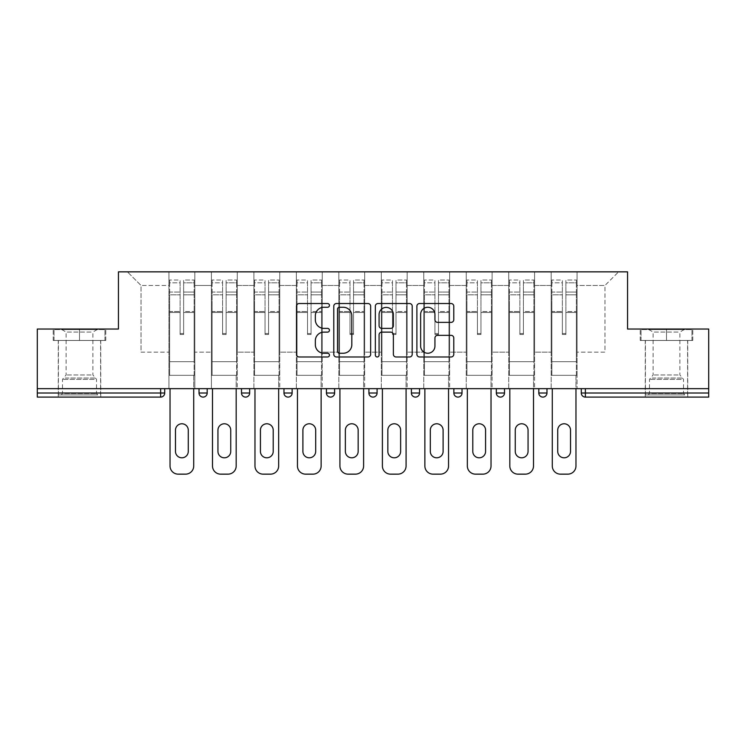 <?xml version="1.0" encoding="UTF-8"?>
<svg xmlns="http://www.w3.org/2000/svg" width="746" height="746" viewBox="0 0 746 746"><rect width="100%" height="100%" fill="white"/><g stroke="black" fill="none" stroke-linecap="round" stroke-linejoin="round"><path stroke-width="0.56" stroke-dasharray="3.73 2.8" d="M329.443 305.403A1.874 1.874 0 0 0 327.569 303.529L299.174 303.529A2.676 2.676 0 0 0 296.498 306.205L296.498 354.303A2.676 2.676 0 0 0 299.174 356.98L327.569 356.98A1.874 1.874 0 0 0 329.443 355.105A1.874 1.874 0 0 0 327.569 353.24L323.895 353.24A8.551 8.551 0 0 1 315.344 344.689L315.344 340.68A8.551 8.551 0 0 1 323.895 332.129L327.569 332.129A1.874 1.874 0 0 0 329.443 330.254A1.874 1.874 0 0 0 327.569 328.38L323.895 328.38A8.551 8.551 0 0 1 315.344 319.829L315.344 315.819A8.551 8.551 0 0 1 323.895 307.268L327.569 307.268A1.874 1.874 0 0 0 329.443 305.403M666.495 397.096L687.737 397.096L666.495 397.096M666.495 340.465L692.773 340.465L640.227 340.465L666.495 340.465L666.495 329.033L640.227 329.033L692.773 329.033L666.495 329.033L666.495 340.465L641.047 340.465L691.952 340.465L666.495 340.465L666.495 329.573L641.047 329.573L691.952 329.573L666.495 329.573L666.495 340.465M79.505 397.096L58.263 397.096L79.505 397.096M79.505 340.465L53.227 340.465L105.773 340.465L79.505 340.465L79.505 329.033L53.227 329.033L105.773 329.033L79.505 329.033L79.505 340.465L54.048 340.465L104.953 340.465L79.505 340.465L79.505 329.573L54.048 329.573L104.953 329.573L79.505 329.573L79.505 340.465M577.059 375.313L551.191 375.313L577.059 375.313L577.059 271.852L618.583 271.852L577.059 271.852L577.059 285.466L604.969 285.466L577.059 285.466L577.059 352.168L604.969 352.168L604.969 285.466L618.583 271.852L604.969 285.466L604.969 352.168L577.059 352.168L577.059 271.852L577.059 375.313L551.191 375.313L577.059 375.313L577.059 388.657L551.191 388.657L577.059 388.657L577.059 375.313M534.584 375.313L508.725 375.313L534.584 375.313L534.584 271.852L577.059 271.852L534.584 271.852L534.584 285.466L551.191 285.466L551.191 352.168L551.191 285.466L534.584 285.466L534.584 352.168L551.191 352.168L534.584 352.168L534.584 271.852L534.584 375.313L508.725 375.313L534.584 375.313L534.584 388.657L508.725 388.657L534.584 388.657L534.584 375.313M492.118 375.313L466.25 375.313L492.118 375.313L492.118 271.852L534.584 271.852L492.118 271.852L492.118 285.466L508.725 285.466L508.725 352.168L508.725 285.466L492.118 285.466L492.118 352.168L508.725 352.168L492.118 352.168L492.118 271.852L492.118 375.313L466.25 375.313L492.118 375.313L492.118 388.657L466.25 388.657L492.118 388.657L492.118 375.313M449.642 375.313L423.775 375.313L449.642 375.313L449.642 271.852L492.118 271.852L449.642 271.852L449.642 285.466L466.25 285.466L466.25 352.168L466.25 285.466L449.642 285.466L449.642 352.168L466.25 352.168L449.642 352.168L449.642 271.852L449.642 375.313L423.775 375.313L449.642 375.313L449.642 388.657L423.775 388.657L449.642 388.657L449.642 375.313M407.167 375.313L381.309 375.313L407.167 375.313L407.167 271.852L449.642 271.852L407.167 271.852L407.167 285.466L423.775 285.466L423.775 352.168L423.775 285.466L407.167 285.466L407.167 352.168L423.775 352.168L407.167 352.168L407.167 271.852L407.167 375.313L381.309 375.313L407.167 375.313L407.167 388.657L381.309 388.657L407.167 388.657L407.167 375.313M364.691 375.313L338.833 375.313L364.691 375.313L364.691 271.852L407.167 271.852L364.691 271.852L364.691 285.466L381.309 285.466L381.309 352.168L381.309 285.466L364.691 285.466L364.691 352.168L381.309 352.168L364.691 352.168L364.691 271.852L364.691 375.313L338.833 375.313L364.691 375.313L364.691 388.657L338.833 388.657L364.691 388.657L364.691 375.313M322.225 375.313L296.358 375.313L322.225 375.313L322.225 271.852L364.691 271.852L322.225 271.852L322.225 285.466L338.833 285.466L338.833 352.168L338.833 285.466L322.225 285.466L322.225 352.168L338.833 352.168L322.225 352.168L322.225 271.852L322.225 375.313L296.358 375.313L322.225 375.313L322.225 388.657L296.358 388.657L322.225 388.657L322.225 375.313M279.75 375.313L253.882 375.313L279.75 375.313L279.75 271.852L322.225 271.852L279.75 271.852L279.75 285.466L296.358 285.466L296.358 352.168L296.358 285.466L279.75 285.466L279.75 352.168L296.358 352.168L279.75 352.168L279.75 271.852L279.75 375.313L253.882 375.313L279.75 375.313L279.75 388.657L253.882 388.657L279.75 388.657L279.75 375.313M237.275 375.313L211.416 375.313L237.275 375.313L237.275 271.852L279.75 271.852L237.275 271.852L237.275 285.466L253.882 285.466L253.882 352.168L253.882 285.466L237.275 285.466L237.275 352.168L253.882 352.168L237.275 352.168L237.275 271.852L237.275 375.313L211.416 375.313L237.275 375.313L237.275 388.657L211.416 388.657L237.275 388.657L237.275 375.313M708.7 393.011L585.368 393.011L585.368 397.096L708.7 397.096L708.7 329.033L627.563 329.033L627.563 271.852L118.437 271.852L118.437 329.033L37.3 329.033L37.3 388.657L160.632 388.657L37.3 388.657L37.3 397.096L160.632 397.096L160.632 393.011L37.3 393.011M211.416 271.852L237.275 271.852L194.809 271.852L211.416 271.852L211.416 352.168L211.416 285.466L194.809 285.466L211.416 285.466L211.416 271.852L211.416 375.313L211.416 271.852M168.941 271.852L194.809 271.852L194.809 352.168L211.416 352.168L194.809 352.168L194.809 271.852L194.809 375.313L168.941 375.313L194.809 375.313L194.809 271.852L127.417 271.852L168.941 271.852L168.941 352.168L168.941 285.466L141.031 285.466L168.941 285.466L168.941 271.852L168.941 375.313L194.809 375.313L168.941 375.313L168.941 271.852M551.191 285.466L551.191 271.852L551.191 285.466M508.725 285.466L508.725 271.852L508.725 285.466M466.25 285.466L466.25 271.852L466.25 285.466M423.775 285.466L423.775 271.852L423.775 285.466M381.309 285.466L381.309 271.852L381.309 285.466M338.833 285.466L338.833 271.852L338.833 285.466M296.358 285.466L296.358 271.852L296.358 285.466M253.882 285.466L253.882 271.852L253.882 285.466M141.031 352.168L168.941 352.168L141.031 352.168L141.031 285.466L127.417 271.852L141.031 285.466L141.031 352.168M708.7 388.657L37.3 388.657M168.941 388.657L168.941 375.313L168.941 388.657L194.809 388.657L194.809 375.313L194.809 388.657L168.941 388.657M160.632 388.657L164.717 388.657L160.632 388.657L160.632 393.011L164.717 393.011M538.808 388.657L546.977 388.657L538.808 388.657M496.332 388.657L504.501 388.657L496.332 388.657L496.332 393.011L504.501 393.011L504.501 388.657M453.866 388.657L462.026 388.657L453.866 388.657M411.391 388.657L419.56 388.657L411.391 388.657L411.391 393.011L419.56 393.011L419.56 388.657M368.916 388.657L377.084 388.657L368.916 388.657M326.44 388.657L334.609 388.657L326.44 388.657M283.974 388.657L292.134 388.657L283.974 388.657M241.499 388.657L249.668 388.657L241.499 388.657M199.023 388.657L207.192 388.657L199.023 388.657M211.416 388.657L211.416 375.313L211.416 388.657M253.882 388.657L253.882 271.852L253.882 388.657M296.358 388.657L296.358 271.852L296.358 388.657M338.833 388.657L338.833 271.852L338.833 388.657M381.309 388.657L381.309 271.852L381.309 388.657M423.775 388.657L423.775 271.852L423.775 388.657M466.25 388.657L466.25 271.852L466.25 388.657M508.725 388.657L508.725 271.852L508.725 388.657M551.191 388.657L551.191 271.852L551.191 388.657M326.44 393.011L334.609 393.011L334.609 388.657M457.941 397.096A4.084 4.084 0 0 1 453.866 393.011A4.084 4.084 0 0 0 457.941 397.096A4.084 4.084 0 0 0 462.026 393.011L462.026 388.657M542.892 397.096A4.084 4.084 0 0 0 546.977 393.011L546.977 388.657M415.475 397.096A4.084 4.084 0 0 0 419.56 393.011M500.417 397.096A4.084 4.084 0 0 0 504.501 393.011M370.659 354.303L370.659 306.205A2.676 2.676 0 0 0 367.992 303.529L336.455 303.529A2.676 2.676 0 0 0 333.779 306.205L333.779 354.303A2.676 2.676 0 0 0 336.455 356.98L367.992 356.98A2.676 2.676 0 0 0 370.659 354.303M339.393 307.268A1.874 1.874 0 0 0 337.528 309.142L337.528 351.366A1.874 1.874 0 0 0 339.393 353.24L343.272 353.24A8.551 8.551 0 0 0 351.823 344.689L351.823 315.819A8.551 8.551 0 0 0 343.272 307.268L339.393 307.268M378.008 303.529L409.545 303.529A2.676 2.676 0 0 1 412.221 306.205L412.221 354.303A2.676 2.676 0 0 1 409.545 356.98L396.051 356.98A2.676 2.676 0 0 1 393.375 354.303L393.375 334.795A2.676 2.676 0 0 0 390.708 332.129L381.756 332.129A2.676 2.676 0 0 0 379.08 334.795L379.08 355.105A1.874 1.874 0 0 1 377.206 356.98A1.874 1.874 0 0 1 375.341 355.105L375.341 306.205A2.676 2.676 0 0 1 378.008 303.529M393.375 314.551A7.152 7.152 0 0 0 386.232 307.408A7.152 7.152 0 0 0 379.08 314.551L379.08 325.713A2.676 2.676 0 0 0 381.756 328.38L390.708 328.38A2.676 2.676 0 0 0 393.375 325.713L393.375 314.551M437.604 322.375L451.106 322.375A2.676 2.676 0 0 0 453.773 319.698L453.773 306.205A2.676 2.676 0 0 0 451.106 303.529L419.569 303.529A2.676 2.676 0 0 0 416.893 306.205L416.893 354.303A2.676 2.676 0 0 0 419.569 356.98L451.106 356.98A2.676 2.676 0 0 0 453.773 354.303L453.773 338.003A2.676 2.676 0 0 0 451.106 335.336L437.604 335.336A2.676 2.676 0 0 0 434.937 338.003L434.937 346.088A7.152 7.152 0 0 1 427.784 353.24A7.152 7.152 0 0 1 420.632 346.088L420.632 314.42A7.152 7.152 0 0 1 427.784 307.268A7.152 7.152 0 0 1 434.937 314.42L434.937 319.698A2.676 2.676 0 0 0 437.604 322.375M105.773 340.465L105.773 329.033L105.773 340.465M53.227 340.465L53.227 329.033L53.227 340.465M640.227 340.465L640.227 329.033L640.227 340.465M692.773 340.465L692.773 329.033L692.773 340.465M183.637 312.499L183.637 282.799L194.128 282.799L194.128 280.02L194.128 294.829L194.128 282.799L183.637 282.799L183.637 280.02L194.128 280.02L183.637 280.02L183.637 312.499L194.128 312.499L194.128 292.05L194.128 361.698L194.128 311.539L194.128 361.698L169.622 361.698L169.622 282.799L180.103 282.799L180.103 312.499L180.103 280.02L169.622 280.02L180.103 280.02L180.103 333.518L183.637 333.518L183.637 280.02L183.637 311.539L194.128 311.539L183.637 311.539L183.637 333.518L180.103 333.518L180.103 282.799L169.622 282.799L169.622 280.02L169.622 294.829L180.103 294.829L169.622 294.829L169.622 307.249L169.622 292.05L180.103 292.05L169.622 292.05L169.622 312.499L169.622 307.249L169.622 311.539L180.103 311.539L169.622 311.539L169.622 361.698L169.622 312.499L180.103 312.499L180.103 334.478L183.637 334.478L183.637 312.499L194.128 312.499L194.128 375.313L169.622 375.313L194.128 375.313L194.128 361.698L169.622 361.698L194.128 361.698L169.622 361.698L169.622 312.499L180.103 312.499L180.103 334.478L183.637 334.478L183.637 312.499M170.032 388.657L170.032 465.98A8.169 8.169 0 0 0 178.191 474.148L185.549 474.148A8.169 8.169 0 0 0 193.718 465.98L193.718 375.313L170.032 375.313L193.718 375.313L193.718 388.657M175.478 430.172A6.397 6.397 0 0 1 181.875 423.775A6.397 6.397 0 0 1 188.272 430.172L188.272 451.414A6.397 6.397 0 0 1 181.875 457.811A6.397 6.397 0 0 1 175.478 451.414L175.478 430.172M169.622 361.698L169.622 375.313L169.622 361.698M183.637 334.478L183.637 333.518L183.637 334.478M180.103 334.478L180.103 333.518L180.103 334.478M226.113 312.499L226.113 282.799L236.594 282.799L236.594 280.02L236.594 294.829L236.594 282.799L226.113 282.799L226.113 280.02L236.594 280.02L226.113 280.02L226.113 312.499L236.594 312.499L236.594 292.05L236.594 361.698L236.594 311.539L236.594 361.698L212.097 361.698L212.097 282.799L222.578 282.799L222.578 312.499L222.578 280.02L212.097 280.02L222.578 280.02L222.578 333.518L226.113 333.518L226.113 280.02L226.113 311.539L236.594 311.539L226.113 311.539L226.113 333.518L222.578 333.518L222.578 282.799L212.097 282.799L212.097 280.02L212.097 294.829L222.578 294.829L212.097 294.829L212.097 307.249L212.097 292.05L222.578 292.05L212.097 292.05L212.097 312.499L212.097 307.249L212.097 311.539L222.578 311.539L212.097 311.539L212.097 361.698L212.097 312.499L222.578 312.499L222.578 334.478L226.113 334.478L226.113 312.499L236.594 312.499L236.594 375.313L212.097 375.313L236.594 375.313L236.594 361.698L212.097 361.698L236.594 361.698L212.097 361.698L212.097 312.499L222.578 312.499L222.578 334.478L226.113 334.478L226.113 312.499M212.498 388.657L212.498 465.98A8.169 8.169 0 0 0 220.667 474.148L228.024 474.148A8.169 8.169 0 0 0 236.184 465.98L236.184 375.313L212.498 375.313L236.184 375.313L236.184 388.657M217.944 430.172A6.397 6.397 0 0 1 224.341 423.775A6.397 6.397 0 0 1 230.747 430.172L230.747 451.414A6.397 6.397 0 0 1 224.341 457.811A6.397 6.397 0 0 1 217.944 451.414L217.944 430.172M212.097 361.698L212.097 375.313L212.097 361.698M226.113 334.478L226.113 333.518L226.113 334.478M222.578 334.478L222.578 333.518L222.578 334.478M268.588 312.499L268.588 282.799L279.069 282.799L279.069 280.02L279.069 294.829L279.069 282.799L268.588 282.799L268.588 280.02L279.069 280.02L268.588 280.02L268.588 312.499L279.069 312.499L279.069 292.05L279.069 361.698L279.069 311.539L279.069 361.698L254.563 361.698L254.563 282.799L265.044 282.799L265.044 312.499L265.044 280.02L254.563 280.02L265.044 280.02L265.044 333.518L268.588 333.518L268.588 280.02L268.588 311.539L279.069 311.539L268.588 311.539L268.588 333.518L265.044 333.518L265.044 282.799L254.563 282.799L254.563 280.02L254.563 294.829L265.044 294.829L254.563 294.829L254.563 307.249L254.563 292.05L265.044 292.05L254.563 292.05L254.563 312.499L254.563 307.249L254.563 311.539L265.044 311.539L254.563 311.539L254.563 361.698L254.563 312.499L265.044 312.499L265.044 334.478L268.588 334.478L268.588 312.499L279.069 312.499L279.069 375.313L254.563 375.313L279.069 375.313L279.069 361.698L254.563 361.698L279.069 361.698L254.563 361.698L254.563 312.499L265.044 312.499L265.044 334.478L268.588 334.478L268.588 312.499M254.973 388.657L254.973 465.98A8.169 8.169 0 0 0 263.142 474.148L270.49 474.148A8.169 8.169 0 0 0 278.659 465.98L278.659 375.313L254.973 375.313L278.659 375.313L278.659 388.657M260.419 430.172A6.397 6.397 0 0 1 266.816 423.775A6.397 6.397 0 0 1 273.213 430.172L273.213 451.414A6.397 6.397 0 0 1 266.816 457.811A6.397 6.397 0 0 1 260.419 451.414L260.419 430.172M254.563 361.698L254.563 375.313L254.563 361.698M268.588 334.478L268.588 333.518L268.588 334.478M265.044 334.478L265.044 333.518L265.044 334.478M311.063 312.499L311.063 282.799L321.545 282.799L321.545 280.02L321.545 294.829L321.545 282.799L311.063 282.799L311.063 280.02L321.545 280.02L311.063 280.02L311.063 312.499L321.545 312.499L321.545 292.05L321.545 361.698L321.545 311.539L321.545 361.698L297.039 361.698L297.039 282.799L307.52 282.799L307.52 312.499L307.52 280.02L297.039 280.02L307.52 280.02L307.52 333.518L311.063 333.518L311.063 280.02L311.063 311.539L321.545 311.539L311.063 311.539L311.063 333.518L307.52 333.518L307.52 282.799L297.039 282.799L297.039 280.02L297.039 294.829L307.52 294.829L297.039 294.829L297.039 307.249L297.039 292.05L307.52 292.05L297.039 292.05L297.039 312.499L297.039 307.249L297.039 311.539L307.52 311.539L297.039 311.539L297.039 361.698L297.039 312.499L307.52 312.499L307.52 334.478L311.063 334.478L311.063 312.499L321.545 312.499L321.545 375.313L297.039 375.313L321.545 375.313L321.545 361.698L297.039 361.698L321.545 361.698L297.039 361.698L297.039 312.499L307.52 312.499L307.52 334.478L311.063 334.478L311.063 312.499M297.449 388.657L297.449 465.98A8.169 8.169 0 0 0 305.618 474.148L312.966 474.148A8.169 8.169 0 0 0 321.134 465.98L321.134 375.313L297.449 375.313L321.134 375.313L321.134 388.657M302.895 430.172A6.397 6.397 0 0 1 309.292 423.775A6.397 6.397 0 0 1 315.689 430.172L315.689 451.414A6.397 6.397 0 0 1 309.292 457.811A6.397 6.397 0 0 1 302.895 451.414L302.895 430.172M297.039 361.698L297.039 375.313L297.039 361.698M311.063 334.478L311.063 333.518L311.063 334.478M307.52 334.478L307.52 333.518L307.52 334.478M353.529 312.499L353.529 282.799L364.011 282.799L364.011 280.02L364.011 294.829L364.011 282.799L353.529 282.799L353.529 280.02L364.011 280.02L353.529 280.02L353.529 312.499L364.011 312.499L364.011 292.05L364.011 361.698L364.011 311.539L364.011 361.698L339.514 361.698L339.514 282.799L349.995 282.799L349.995 312.499L349.995 280.02L339.514 280.02L349.995 280.02L349.995 333.518L353.529 333.518L353.529 280.02L353.529 311.539L364.011 311.539L353.529 311.539L353.529 333.518L349.995 333.518L349.995 282.799L339.514 282.799L339.514 280.02L339.514 294.829L349.995 294.829L339.514 294.829L339.514 307.249L339.514 292.05L349.995 292.05L339.514 292.05L339.514 312.499L339.514 307.249L339.514 311.539L349.995 311.539L339.514 311.539L339.514 361.698L339.514 312.499L349.995 312.499L349.995 334.478L353.529 334.478L353.529 312.499L364.011 312.499L364.011 375.313L339.514 375.313L364.011 375.313L364.011 361.698L339.514 361.698L364.011 361.698L339.514 361.698L339.514 312.499L349.995 312.499L349.995 334.478L353.529 334.478L353.529 312.499M339.924 388.657L339.924 465.98A8.169 8.169 0 0 0 348.084 474.148L355.441 474.148A8.169 8.169 0 0 0 363.61 465.98L363.61 375.313L339.924 375.313L363.61 375.313L363.61 388.657M345.361 430.172A6.397 6.397 0 0 1 351.767 423.775A6.397 6.397 0 0 1 358.164 430.172L358.164 451.414A6.397 6.397 0 0 1 351.767 457.811A6.397 6.397 0 0 1 345.361 451.414L345.361 430.172M339.514 361.698L339.514 375.313L339.514 361.698M353.529 334.478L353.529 333.518L353.529 334.478M349.995 334.478L349.995 333.518L349.995 334.478M396.005 312.499L396.005 282.799L406.486 282.799L406.486 280.02L406.486 294.829L406.486 282.799L396.005 282.799L396.005 280.02L406.486 280.02L396.005 280.02L396.005 312.499L406.486 312.499L406.486 292.05L406.486 361.698L406.486 311.539L406.486 361.698L381.989 361.698L381.989 282.799L392.471 282.799L392.471 312.499L392.471 280.02L381.989 280.02L392.471 280.02L392.471 333.518L396.005 333.518L396.005 280.02L396.005 311.539L406.486 311.539L396.005 311.539L396.005 333.518L392.471 333.518L392.471 282.799L381.989 282.799L381.989 280.02L381.989 294.829L392.471 294.829L381.989 294.829L381.989 307.249L381.989 292.05L392.471 292.05L381.989 292.05L381.989 312.499L381.989 307.249L381.989 311.539L392.471 311.539L381.989 311.539L381.989 361.698L381.989 312.499L392.471 312.499L392.471 334.478L396.005 334.478L396.005 312.499L406.486 312.499L406.486 375.313L381.989 375.313L406.486 375.313L406.486 361.698L381.989 361.698L406.486 361.698L381.989 361.698L381.989 312.499L392.471 312.499L392.471 334.478L396.005 334.478L396.005 312.499M382.39 388.657L382.39 465.98A8.169 8.169 0 0 0 390.559 474.148L397.916 474.148A8.169 8.169 0 0 0 406.076 465.98L406.076 375.313L382.39 375.313L406.076 375.313L406.076 388.657M387.836 430.172A6.397 6.397 0 0 1 394.233 423.775A6.397 6.397 0 0 1 400.639 430.172L400.639 451.414A6.397 6.397 0 0 1 394.233 457.811A6.397 6.397 0 0 1 387.836 451.414L387.836 430.172M381.989 361.698L381.989 375.313L381.989 361.698M396.005 334.478L396.005 333.518L396.005 334.478M392.471 334.478L392.471 333.518L392.471 334.478M95.413 394.914L61.125 394.914L95.413 394.914M64.762 393.552L96.514 393.552L64.762 393.552M94.826 329.573L61.806 329.573L94.826 329.573M91.105 332.054L66.105 332.054L91.105 332.054M91.105 374.968L66.105 374.968L91.105 374.968M97.773 394.914L58.402 394.914L97.773 394.914M97.773 340.465L58.402 340.465L97.773 340.465M54.048 340.465L54.048 329.573L54.048 340.465M104.953 340.465L104.953 329.573L104.953 340.465M682.413 394.914L648.125 394.914L682.413 394.914M651.762 393.552L683.513 393.552L651.762 393.552M681.825 329.573L648.806 329.573L681.825 329.573M678.105 332.054L653.104 332.054L678.105 332.054M678.105 374.968L653.104 374.968L678.105 374.968M684.772 394.914L645.402 394.914L684.772 394.914M684.772 340.465L645.402 340.465L684.772 340.465M641.047 340.465L641.047 329.573L641.047 340.465M691.952 340.465L691.952 329.573L691.952 340.465M438.48 312.499L438.48 282.799L448.961 282.799L448.961 280.02L448.961 294.829L448.961 282.799L438.48 282.799L438.48 280.02L448.961 280.02L438.48 280.02L438.48 312.499L448.961 312.499L448.961 292.05L448.961 361.698L448.961 311.539L448.961 361.698L424.455 361.698L424.455 282.799L434.937 282.799L434.937 312.499L434.937 280.02L424.455 280.02L434.937 280.02L434.937 333.518L438.48 333.518L438.48 280.02L438.48 311.539L448.961 311.539L438.48 311.539L438.48 333.518L434.937 333.518L434.937 282.799L424.455 282.799L424.455 280.02L424.455 294.829L434.937 294.829L424.455 294.829L424.455 307.249L424.455 292.05L434.937 292.05L424.455 292.05L424.455 312.499L424.455 307.249L424.455 311.539L434.937 311.539L424.455 311.539L424.455 361.698L424.455 312.499L434.937 312.499L434.937 334.478L438.48 334.478L438.48 312.499L448.961 312.499L448.961 375.313L424.455 375.313L448.961 375.313L448.961 361.698L424.455 361.698L448.961 361.698L424.455 361.698L424.455 312.499L434.937 312.499L434.937 334.478L438.48 334.478L438.48 312.499M424.866 388.657L424.866 465.98A8.169 8.169 0 0 0 433.034 474.148L440.382 474.148A8.169 8.169 0 0 0 448.551 465.98L448.551 375.313L424.866 375.313L448.551 375.313L448.551 388.657M430.311 430.172A6.397 6.397 0 0 1 436.708 423.775A6.397 6.397 0 0 1 443.105 430.172L443.105 451.414A6.397 6.397 0 0 1 436.708 457.811A6.397 6.397 0 0 1 430.311 451.414L430.311 430.172M424.455 361.698L424.455 375.313L424.455 361.698M438.48 334.478L438.48 333.518L438.48 334.478M434.937 334.478L434.937 333.518L434.937 334.478M480.956 312.499L480.956 282.799L491.437 282.799L491.437 280.02L491.437 294.829L491.437 282.799L480.956 282.799L480.956 280.02L491.437 280.02L480.956 280.02L480.956 312.499L491.437 312.499L491.437 292.05L491.437 361.698L491.437 311.539L491.437 361.698L466.931 361.698L466.931 282.799L477.412 282.799L477.412 312.499L477.412 280.02L466.931 280.02L477.412 280.02L477.412 333.518L480.956 333.518L480.956 280.02L480.956 311.539L491.437 311.539L480.956 311.539L480.956 333.518L477.412 333.518L477.412 282.799L466.931 282.799L466.931 280.02L466.931 294.829L477.412 294.829L466.931 294.829L466.931 307.249L466.931 292.05L477.412 292.05L466.931 292.05L466.931 312.499L466.931 307.249L466.931 311.539L477.412 311.539L466.931 311.539L466.931 361.698L466.931 312.499L477.412 312.499L477.412 334.478L480.956 334.478L480.956 312.499L491.437 312.499L491.437 375.313L466.931 375.313L491.437 375.313L491.437 361.698L466.931 361.698L491.437 361.698L466.931 361.698L466.931 312.499L477.412 312.499L477.412 334.478L480.956 334.478L480.956 312.499M467.341 388.657L467.341 465.98A8.169 8.169 0 0 0 475.51 474.148L482.858 474.148A8.169 8.169 0 0 0 491.027 465.98L491.027 375.313L467.341 375.313L491.027 375.313L491.027 388.657M472.787 430.172A6.397 6.397 0 0 1 479.184 423.775A6.397 6.397 0 0 1 485.581 430.172L485.581 451.414A6.397 6.397 0 0 1 479.184 457.811A6.397 6.397 0 0 1 472.787 451.414L472.787 430.172M466.931 361.698L466.931 375.313L466.931 361.698M480.956 334.478L480.956 333.518L480.956 334.478M477.412 334.478L477.412 333.518L477.412 334.478M523.422 312.499L523.422 282.799L533.903 282.799L533.903 280.02L533.903 294.829L533.903 282.799L523.422 282.799L523.422 280.02L533.903 280.02L523.422 280.02L523.422 312.499L533.903 312.499L533.903 292.05L533.903 361.698L533.903 311.539L533.903 361.698L509.406 361.698L509.406 282.799L519.887 282.799L519.887 312.499L519.887 280.02L509.406 280.02L519.887 280.02L519.887 333.518L523.422 333.518L523.422 280.02L523.422 311.539L533.903 311.539L523.422 311.539L523.422 333.518L519.887 333.518L519.887 282.799L509.406 282.799L509.406 280.02L509.406 294.829L519.887 294.829L509.406 294.829L509.406 307.249L509.406 292.05L519.887 292.05L509.406 292.05L509.406 312.499L509.406 307.249L509.406 311.539L519.887 311.539L509.406 311.539L509.406 361.698L509.406 312.499L519.887 312.499L519.887 334.478L523.422 334.478L523.422 312.499L533.903 312.499L533.903 375.313L509.406 375.313L533.903 375.313L533.903 361.698L509.406 361.698L533.903 361.698L509.406 361.698L509.406 312.499L519.887 312.499L519.887 334.478L523.422 334.478L523.422 312.499M509.816 388.657L509.816 465.98A8.169 8.169 0 0 0 517.976 474.148L525.333 474.148A8.169 8.169 0 0 0 533.502 465.98L533.502 375.313L509.816 375.313L533.502 375.313L533.502 388.657M515.253 430.172A6.397 6.397 0 0 1 521.659 423.775A6.397 6.397 0 0 1 528.056 430.172L528.056 451.414A6.397 6.397 0 0 1 521.659 457.811A6.397 6.397 0 0 1 515.253 451.414L515.253 430.172M509.406 361.698L509.406 375.313L509.406 361.698M523.422 334.478L523.422 333.518L523.422 334.478M519.887 334.478L519.887 333.518L519.887 334.478M565.897 312.499L565.897 282.799L576.378 282.799L576.378 280.02L576.378 294.829L576.378 282.799L565.897 282.799L565.897 280.02L576.378 280.02L565.897 280.02L565.897 312.499L576.378 312.499L576.378 292.05L576.378 361.698L576.378 311.539L576.378 361.698L551.872 361.698L551.872 282.799L562.363 282.799L562.363 312.499L562.363 280.02L551.872 280.02L562.363 280.02L562.363 333.518L565.897 333.518L565.897 280.02L565.897 311.539L576.378 311.539L565.897 311.539L565.897 333.518L562.363 333.518L562.363 282.799L551.872 282.799L551.872 280.02L551.872 294.829L562.363 294.829L551.872 294.829L551.872 307.249L551.872 292.05L562.363 292.05L551.872 292.05L551.872 312.499L551.872 307.249L551.872 311.539L562.363 311.539L551.872 311.539L551.872 361.698L551.872 312.499L562.363 312.499L562.363 334.478L565.897 334.478L565.897 312.499L576.378 312.499L576.378 375.313L551.872 375.313L576.378 375.313L576.378 361.698L551.872 361.698L576.378 361.698L551.872 361.698L551.872 312.499L562.363 312.499L562.363 334.478L565.897 334.478L565.897 312.499M552.282 388.657L552.282 465.98A8.169 8.169 0 0 0 560.451 474.148L567.809 474.148A8.169 8.169 0 0 0 575.968 465.98L575.968 375.313L552.282 375.313L575.968 375.313L575.968 388.657M557.728 430.172A6.397 6.397 0 0 1 564.125 423.775A6.397 6.397 0 0 1 570.522 430.172L570.522 451.414A6.397 6.397 0 0 1 564.125 457.811A6.397 6.397 0 0 1 557.728 451.414L557.728 430.172M551.872 361.698L551.872 375.313L551.872 361.698M565.897 334.478L565.897 333.518L565.897 334.478M562.363 334.478L562.363 333.518L562.363 334.478M581.283 393.011L585.368 393.011L585.368 388.657M207.192 393.011L199.023 393.011M249.668 393.011L241.499 393.011M292.134 393.011L283.974 393.011M377.084 393.011L368.916 393.011M462.026 393.011L453.866 393.011M546.977 393.011L538.808 393.011M183.637 294.829L194.128 294.829L183.637 294.829M183.637 292.05L194.128 292.05L183.637 292.05M226.113 294.829L236.594 294.829L226.113 294.829M226.113 292.05L236.594 292.05L226.113 292.05M268.588 294.829L279.069 294.829L268.588 294.829M268.588 292.05L279.069 292.05L268.588 292.05M311.063 294.829L321.545 294.829L311.063 294.829M311.063 292.05L321.545 292.05L311.063 292.05M353.529 294.829L364.011 294.829L353.529 294.829M353.529 292.05L364.011 292.05L353.529 292.05M396.005 294.829L406.486 294.829L396.005 294.829M396.005 292.05L406.486 292.05L396.005 292.05M94.238 379.369L62.487 379.369L94.238 379.369M65.247 378.026L95.964 378.026L65.247 378.026M681.238 379.369L649.486 379.369L681.238 379.369M652.246 378.026L682.954 378.026L652.246 378.026M438.48 294.829L448.961 294.829L438.48 294.829M438.48 292.05L448.961 292.05L438.48 292.05M480.956 294.829L491.437 294.829L480.956 294.829M480.956 292.05L491.437 292.05L480.956 292.05M523.422 294.829L533.903 294.829L523.422 294.829M523.422 292.05L533.903 292.05L523.422 292.05M565.897 294.829L576.378 294.829L565.897 294.829M565.897 292.05L576.378 292.05L565.897 292.05M645.262 340.465L645.262 397.096M58.263 340.465L58.263 397.096M100.738 340.465L100.738 397.096M687.737 340.465L687.737 397.096M61.806 329.573L66.105 332.054L66.105 374.968L62.487 379.369L62.487 393.552L61.125 394.914M100.598 394.914L100.598 340.465M58.402 394.914L58.402 340.465M97.194 329.573L92.896 332.054L92.896 374.968L96.514 379.369L96.514 393.552L97.875 394.914M648.806 329.573L653.104 332.054L653.104 374.968L649.486 379.369L649.486 393.552L648.125 394.914M687.598 394.914L687.598 340.465M645.402 394.914L645.402 340.465M684.194 329.573L679.895 332.054L679.895 374.968L683.513 379.369L683.513 393.552L684.875 394.914"/><path stroke-width="1.12" d="M329.443 305.403A1.874 1.874 0 0 0 327.569 303.529L299.174 303.529A2.676 2.676 0 0 0 296.498 306.205L296.498 354.303A2.676 2.676 0 0 0 299.174 356.98L327.569 356.98A1.874 1.874 0 0 0 329.443 355.105A1.874 1.874 0 0 0 327.569 353.24L323.895 353.24A8.551 8.551 0 0 1 315.344 344.689L315.344 340.68A8.551 8.551 0 0 1 323.895 332.129L327.569 332.129A1.874 1.874 0 0 0 329.443 330.254A1.874 1.874 0 0 0 327.569 328.38L323.895 328.38A8.551 8.551 0 0 1 315.344 319.829L315.344 315.819A8.551 8.551 0 0 1 323.895 307.268L327.569 307.268A1.874 1.874 0 0 0 329.443 305.403M451.106 322.375A2.676 2.676 0 0 0 453.773 319.698L453.773 306.205A2.676 2.676 0 0 0 451.106 303.529L419.569 303.529A2.676 2.676 0 0 0 416.893 306.205L416.893 354.303A2.676 2.676 0 0 0 419.569 356.98L451.106 356.98A2.676 2.676 0 0 0 453.773 354.303L453.773 338.003A2.676 2.676 0 0 0 451.106 335.336L437.604 335.336A2.676 2.676 0 0 0 434.937 338.003L434.937 346.088A7.152 7.152 0 0 1 427.784 353.24A7.152 7.152 0 0 1 420.632 346.088L420.632 314.42A7.152 7.152 0 0 1 427.784 307.268A7.152 7.152 0 0 1 434.937 314.42L434.937 319.698A2.676 2.676 0 0 0 437.604 322.375L451.106 322.375M37.3 388.657L37.3 329.033L118.437 329.033L118.437 271.852L627.563 271.852L627.563 329.033L708.7 329.033L708.7 388.657L37.3 388.657L37.3 393.011L160.632 393.011L160.632 388.657M370.659 306.205A2.676 2.676 0 0 0 367.992 303.529L336.455 303.529A2.676 2.676 0 0 0 333.779 306.205L333.779 354.303A2.676 2.676 0 0 0 336.455 356.98L367.992 356.98A2.676 2.676 0 0 0 370.659 354.303L370.659 306.205M378.008 303.529L409.545 303.529A2.676 2.676 0 0 1 412.221 306.205L412.221 354.303A2.676 2.676 0 0 1 409.545 356.98L396.051 356.98A2.676 2.676 0 0 1 393.375 354.303L393.375 334.795A2.676 2.676 0 0 0 390.708 332.129L381.756 332.129A2.676 2.676 0 0 0 379.08 334.795L379.08 355.105A1.874 1.874 0 0 1 377.206 356.98A1.874 1.874 0 0 1 375.341 355.105L375.341 306.205A2.676 2.676 0 0 1 378.008 303.529M160.632 397.096A4.084 4.084 0 0 0 164.717 393.011L160.632 393.011L160.632 397.096A4.084 4.084 0 0 0 164.717 393.011L164.717 388.657L164.717 393.011A4.084 4.084 0 0 1 160.632 397.096L37.3 397.096L37.3 393.011M708.7 388.657L708.7 397.096L585.368 397.096A4.084 4.084 0 0 1 581.283 393.011L581.283 388.657L581.283 393.011A4.084 4.084 0 0 0 585.368 397.096A4.084 4.084 0 0 1 581.283 393.011L708.7 393.011M199.023 388.657L199.023 393.011L199.023 388.657M203.108 397.096A4.084 4.084 0 0 1 199.023 393.011A4.084 4.084 0 0 0 203.108 397.096A4.084 4.084 0 0 0 207.192 393.011L207.192 388.657L207.192 393.011A4.084 4.084 0 0 1 203.108 397.096A4.084 4.084 0 0 1 199.023 393.011L207.192 393.011A4.084 4.084 0 0 1 203.108 397.096M241.499 388.657L241.499 393.011L241.499 388.657M249.668 388.657L249.668 393.011L249.668 388.657M283.974 388.657L283.974 393.011L283.974 388.657M292.134 388.657L292.134 393.011L292.134 388.657M326.44 388.657L326.44 393.011L326.44 388.657M334.609 388.657L334.609 393.011A4.084 4.084 0 0 1 330.525 397.096A4.084 4.084 0 0 1 326.44 393.011A4.084 4.084 0 0 0 330.525 397.096A4.084 4.084 0 0 0 334.609 393.011A4.084 4.084 0 0 1 330.525 397.096A4.084 4.084 0 0 1 326.44 393.011L334.609 393.011M368.916 388.657L368.916 393.011L368.916 388.657M377.084 388.657L377.084 393.011L377.084 388.657M419.56 388.657L419.56 393.011L411.391 393.011A4.084 4.084 0 0 0 415.475 397.096A4.084 4.084 0 0 1 411.391 393.011L411.391 388.657M453.866 388.657L453.866 393.011L453.866 388.657M462.026 388.657L462.026 393.011A4.084 4.084 0 0 1 457.941 397.096A4.084 4.084 0 0 1 453.866 393.011L462.026 393.011A4.084 4.084 0 0 1 457.941 397.096M504.501 388.657L504.501 393.011L496.332 393.011A4.084 4.084 0 0 0 500.417 397.096A4.084 4.084 0 0 1 496.332 393.011L496.332 388.657M538.808 388.657L538.808 393.011L538.808 388.657M546.977 388.657L546.977 393.011A4.084 4.084 0 0 1 542.892 397.096A4.084 4.084 0 0 1 538.808 393.011A4.084 4.084 0 0 0 542.892 397.096A4.084 4.084 0 0 1 538.808 393.011L546.977 393.011A4.084 4.084 0 0 1 542.892 397.096M245.583 397.096A4.084 4.084 0 0 1 241.499 393.011A4.084 4.084 0 0 0 245.583 397.096A4.084 4.084 0 0 0 249.668 393.011A4.084 4.084 0 0 1 245.583 397.096A4.084 4.084 0 0 1 241.499 393.011L249.668 393.011A4.084 4.084 0 0 1 245.583 397.096M288.059 397.096A4.084 4.084 0 0 1 283.974 393.011A4.084 4.084 0 0 0 288.059 397.096A4.084 4.084 0 0 0 292.134 393.011A4.084 4.084 0 0 1 288.059 397.096A4.084 4.084 0 0 1 283.974 393.011L292.134 393.011A4.084 4.084 0 0 1 288.059 397.096M373 397.096A4.084 4.084 0 0 1 368.916 393.011A4.084 4.084 0 0 0 373 397.096A4.084 4.084 0 0 0 377.084 393.011A4.084 4.084 0 0 1 373 397.096A4.084 4.084 0 0 1 368.916 393.011L377.084 393.011A4.084 4.084 0 0 1 373 397.096M415.475 397.096A4.084 4.084 0 0 0 419.56 393.011A4.084 4.084 0 0 1 415.475 397.096A4.084 4.084 0 0 1 411.391 393.011M500.417 397.096A4.084 4.084 0 0 0 504.501 393.011A4.084 4.084 0 0 1 500.417 397.096A4.084 4.084 0 0 1 496.332 393.011M339.393 307.268A1.874 1.874 0 0 0 337.528 309.142L337.528 351.366A1.874 1.874 0 0 0 339.393 353.24L343.272 353.24A8.551 8.551 0 0 0 351.823 344.689L351.823 315.819A8.551 8.551 0 0 0 343.272 307.268L339.393 307.268M393.375 314.551A7.152 7.152 0 0 0 386.232 307.408A7.152 7.152 0 0 0 379.08 314.551L379.08 325.713A2.676 2.676 0 0 0 381.756 328.38L390.708 328.38A2.676 2.676 0 0 0 393.375 325.713L393.375 314.551M193.718 388.657L193.718 465.98A8.169 8.169 0 0 1 185.549 474.148L178.191 474.148A8.169 8.169 0 0 1 170.032 465.98L170.032 388.657M175.478 430.172A6.397 6.397 0 0 1 181.875 423.775A6.397 6.397 0 0 1 188.272 430.172L188.272 451.414A6.397 6.397 0 0 1 181.875 457.811A6.397 6.397 0 0 1 175.478 451.414L175.478 430.172M236.184 388.657L236.184 465.98A8.169 8.169 0 0 1 228.024 474.148L220.667 474.148A8.169 8.169 0 0 1 212.498 465.98L212.498 388.657M217.944 430.172A6.397 6.397 0 0 1 224.341 423.775A6.397 6.397 0 0 1 230.747 430.172L230.747 451.414A6.397 6.397 0 0 1 224.341 457.811A6.397 6.397 0 0 1 217.944 451.414L217.944 430.172M278.659 388.657L278.659 465.98A8.169 8.169 0 0 1 270.49 474.148L263.142 474.148A8.169 8.169 0 0 1 254.973 465.98L254.973 388.657M260.419 430.172A6.397 6.397 0 0 1 266.816 423.775A6.397 6.397 0 0 1 273.213 430.172L273.213 451.414A6.397 6.397 0 0 1 266.816 457.811A6.397 6.397 0 0 1 260.419 451.414L260.419 430.172M321.134 388.657L321.134 465.98A8.169 8.169 0 0 1 312.966 474.148L305.618 474.148A8.169 8.169 0 0 1 297.449 465.98L297.449 388.657M302.895 430.172A6.397 6.397 0 0 1 309.292 423.775A6.397 6.397 0 0 1 315.689 430.172L315.689 451.414A6.397 6.397 0 0 1 309.292 457.811A6.397 6.397 0 0 1 302.895 451.414L302.895 430.172M363.61 388.657L363.61 465.98A8.169 8.169 0 0 1 355.441 474.148L348.084 474.148A8.169 8.169 0 0 1 339.924 465.98L339.924 388.657M345.361 430.172A6.397 6.397 0 0 1 351.767 423.775A6.397 6.397 0 0 1 358.164 430.172L358.164 451.414A6.397 6.397 0 0 1 351.767 457.811A6.397 6.397 0 0 1 345.361 451.414L345.361 430.172M406.076 388.657L406.076 465.98A8.169 8.169 0 0 1 397.916 474.148L390.559 474.148A8.169 8.169 0 0 1 382.39 465.98L382.39 388.657M387.836 430.172A6.397 6.397 0 0 1 394.233 423.775A6.397 6.397 0 0 1 400.639 430.172L400.639 451.414A6.397 6.397 0 0 1 394.233 457.811A6.397 6.397 0 0 1 387.836 451.414L387.836 430.172M448.551 388.657L448.551 465.98A8.169 8.169 0 0 1 440.382 474.148L433.034 474.148A8.169 8.169 0 0 1 424.866 465.98L424.866 388.657M430.311 430.172A6.397 6.397 0 0 1 436.708 423.775A6.397 6.397 0 0 1 443.105 430.172L443.105 451.414A6.397 6.397 0 0 1 436.708 457.811A6.397 6.397 0 0 1 430.311 451.414L430.311 430.172M491.027 388.657L491.027 465.98A8.169 8.169 0 0 1 482.858 474.148L475.51 474.148A8.169 8.169 0 0 1 467.341 465.98L467.341 388.657M472.787 430.172A6.397 6.397 0 0 1 479.184 423.775A6.397 6.397 0 0 1 485.581 430.172L485.581 451.414A6.397 6.397 0 0 1 479.184 457.811A6.397 6.397 0 0 1 472.787 451.414L472.787 430.172M533.502 388.657L533.502 465.98A8.169 8.169 0 0 1 525.333 474.148L517.976 474.148A8.169 8.169 0 0 1 509.816 465.98L509.816 388.657M515.253 430.172A6.397 6.397 0 0 1 521.659 423.775A6.397 6.397 0 0 1 528.056 430.172L528.056 451.414A6.397 6.397 0 0 1 521.659 457.811A6.397 6.397 0 0 1 515.253 451.414L515.253 430.172M575.968 388.657L575.968 465.98A8.169 8.169 0 0 1 567.809 474.148L560.451 474.148A8.169 8.169 0 0 1 552.282 465.98L552.282 388.657M557.728 430.172A6.397 6.397 0 0 1 564.125 423.775A6.397 6.397 0 0 1 570.522 430.172L570.522 451.414A6.397 6.397 0 0 1 564.125 457.811A6.397 6.397 0 0 1 557.728 451.414L557.728 430.172M585.368 388.657L585.368 397.096"/></g></svg>
